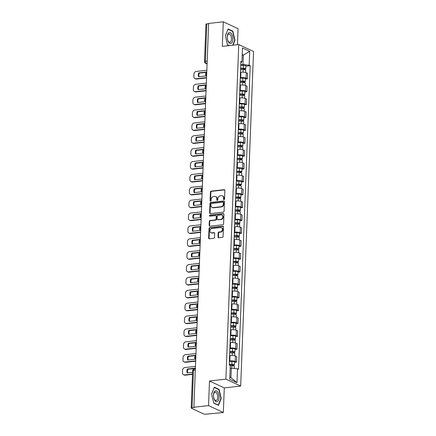 <?xml version="1.0" encoding="UTF-8"?>
<svg xmlns="http://www.w3.org/2000/svg" width="436" height="436" viewBox="0 0 436 436"><rect width="100%" height="100%" fill="white"/><g stroke="black" fill="none" stroke-linecap="round" stroke-linejoin="round"><path stroke-width="0.65" d="M224.017 199.639A0.589 0.485 -65 0 0 224.545 199.012L224.878 190.407A0.839 0.698 -65 0 0 224.186 189.676L211.182 191.137A0.839 0.698 -65 0 0 210.43 192.025L210.098 200.636A0.589 0.485 -65 0 0 211.111 200.522L211.155 199.41A2.681 2.224 -65 0 1 213.564 196.554L214.648 196.434A2.681 2.224 -65 0 1 215.684 196.598A2.681 2.224 -65 0 1 216.861 198.767L216.817 199.884A0.589 0.485 -65 0 0 217.826 199.77L217.869 198.653A2.681 2.224 -65 0 1 220.284 195.802L221.363 195.682A2.681 2.224 -65 0 1 222.398 195.846A2.681 2.224 -65 0 1 223.575 198.015L223.532 199.127A0.589 0.485 -65 0 0 224.017 199.639M218.016 237.037A0.839 0.698 -65 0 0 218.703 237.762L222.355 237.353A0.839 0.698 -65 0 0 223.107 236.465L223.472 226.905A0.839 0.698 -65 0 0 222.785 226.175L209.781 227.636A0.839 0.698 -65 0 0 209.029 228.524L208.659 238.083A0.839 0.698 -65 0 0 209.351 238.814L213.76 238.318A0.839 0.698 -65 0 0 214.512 237.429L214.67 233.336A0.839 0.698 -65 0 0 213.978 232.606L211.792 232.851A2.24 1.858 -65 0 1 210.926 232.715A2.24 1.858 -65 0 1 210.016 230.393A2.24 1.858 -65 0 1 211.956 228.519L220.518 227.559A2.24 1.858 -65 0 1 221.384 227.696A2.24 1.858 -65 0 1 222.295 230.017A2.24 1.858 -65 0 1 220.349 231.892L218.927 232.05A0.839 0.698 -65 0 0 218.169 232.944L218.016 237.037L218.447 237.239A0.839 0.698 -65 0 0 218.621 237.767M225.892 379.157L209.482 380.999L208.539 405.594L193.895 407.235L208.637 23.44L223.281 21.8L222.338 46.396L238.748 44.554L225.892 379.157L240.688 386.067L253.545 51.464L238.748 44.554M223.319 212.158A0.839 0.698 -65 0 0 224.077 211.269L224.442 201.71A0.839 0.698 -65 0 0 223.75 200.98L210.746 202.44A0.839 0.698 -65 0 0 209.994 203.329L209.629 212.888A0.839 0.698 -65 0 0 210.321 213.618L223.319 212.158M223.957 214.305L223.592 223.864A0.839 0.698 -65 0 1 222.84 224.758L209.836 226.213A0.839 0.698 -65 0 1 209.144 225.488L209.302 221.395A0.839 0.698 -65 0 1 210.054 220.502L215.33 219.913A0.839 0.698 -65 0 0 216.082 219.019L216.185 216.305A0.839 0.698 -65 0 0 215.493 215.58L210.005 216.196A0.589 0.485 -65 0 1 210.048 215.057L223.265 213.575A0.839 0.698 -65 0 1 223.957 214.305M208.539 405.594L223.336 412.505L205.977 414.2A1.706 0.431 -177.8 0 1 203.645 413.96L191.437 408.26A1.706 0.431 -177.8 0 1 191.202 408.031L192.636 370.644A1.706 0.431 2.2 0 1 193.48 370.306L192.042 407.693A1.706 0.431 -177.8 0 0 191.202 408.031M237.462 44.701L238.078 28.711L223.281 21.8M223.336 412.505L224.278 387.909L240.688 386.067M193.895 407.235L194.325 407.437L192.042 407.693M207.193 61.084L205.351 61.291A1.706 0.431 2.2 0 0 204.506 61.629L205.945 24.236A1.706 0.431 2.2 0 1 206.789 23.898L205.351 61.291A1.706 0.85 83.6 0 0 206.152 63.34L207.089 63.781M208.626 23.691L206.789 23.898M240.285 77.712L240.727 77.663A3.924 0.992 2.2 0 1 246.095 78.208L246.302 72.763A3.924 0.992 -177.8 0 0 240.934 72.218L240.492 72.267M246.302 72.763L247.621 73.379L247.408 78.823L245.392 79.052M246.095 78.208L247.408 78.823M244.896 91.925L246.918 91.702L247.125 86.252L245.811 85.636A3.924 0.992 -177.8 0 0 240.438 85.091L239.996 85.14M239.789 90.59L240.231 90.541A3.924 0.992 2.2 0 1 245.599 91.086L246.918 91.702M244.4 104.804L246.422 104.575L246.629 99.13L245.315 98.514A3.924 0.992 -177.8 0 0 239.947 97.969L239.506 98.018M239.293 103.463L239.735 103.414A3.924 0.992 2.2 0 1 245.103 103.959L246.422 104.575M243.909 117.676L245.926 117.453L246.138 112.003L244.819 111.387A3.924 0.992 -177.8 0 0 239.451 110.842L239.01 110.891M238.803 116.341L239.244 116.292A3.924 0.992 2.2 0 1 244.612 116.837L245.926 117.453M243.413 130.555L245.43 130.326L245.642 124.881L244.324 124.265A3.924 0.992 -177.8 0 0 238.955 123.72L238.514 123.77M238.307 129.214L238.748 129.165A3.924 0.992 2.2 0 1 244.116 129.71L245.43 130.326M242.917 143.428L244.939 143.204L245.146 137.754L243.833 137.138A3.924 0.992 -177.8 0 0 238.459 136.593L238.018 136.642M237.811 142.092L238.252 142.043A3.924 0.992 2.2 0 1 243.62 142.588L244.939 143.204M242.421 156.306L244.443 156.077L244.65 150.633L243.337 150.017A3.924 0.992 -177.8 0 0 237.969 149.472L237.527 149.521M237.315 154.965L237.756 154.916A3.924 0.992 2.2 0 1 243.125 155.461L244.443 156.077M241.931 169.179L243.947 168.955L244.16 163.505L242.841 162.89A3.924 0.992 -177.8 0 0 237.473 162.345L237.031 162.394M236.824 167.844L237.26 167.795A3.924 0.992 2.2 0 1 242.634 168.34L243.947 168.955M241.435 182.057L243.452 181.828L243.664 176.384L242.345 175.768A3.924 0.992 -177.8 0 0 236.977 175.223L236.535 175.272M236.328 180.717L236.77 180.668A3.924 0.992 2.2 0 1 242.138 181.213L243.452 181.828M240.939 194.93L242.961 194.707L243.168 189.257L241.855 188.641A3.924 0.992 -177.8 0 0 236.481 188.096L236.04 188.145M235.832 193.595L236.274 193.546A3.924 0.992 2.2 0 1 241.642 194.091L242.961 194.707M240.443 207.809L242.465 207.58L242.672 202.135L241.359 201.519A3.924 0.992 -177.8 0 0 235.99 200.974L235.549 201.023M235.336 206.468L235.778 206.419A3.924 0.992 2.2 0 1 241.146 206.964L242.465 207.58M239.953 220.681L241.969 220.458L242.176 215.008L240.863 214.392A3.924 0.992 -177.8 0 0 235.495 213.847L235.053 213.896M234.84 219.346L235.282 219.297A3.924 0.992 2.2 0 1 240.656 219.842L241.969 220.458M239.457 233.56L241.473 233.331L241.686 227.886L240.367 227.27A3.924 0.992 -177.8 0 0 234.999 226.725L234.557 226.775M234.35 232.219L234.791 232.17A3.924 0.992 2.2 0 1 240.16 232.715L241.473 233.331M238.961 246.433L240.983 246.209L241.19 240.759L239.876 240.143A3.924 0.992 -177.8 0 0 234.503 239.598L234.061 239.647M233.854 245.097L234.296 245.048A3.924 0.992 2.2 0 1 239.664 245.593L240.983 246.209M238.465 259.311L240.487 259.082L240.694 253.638L239.38 253.022A3.924 0.992 -177.8 0 0 234.012 252.477L233.571 252.526M233.358 257.97L233.8 257.921A3.924 0.992 2.2 0 1 239.168 258.466L240.487 259.082M237.974 272.184L239.991 271.96L240.198 266.51L238.884 265.895A3.924 0.992 -177.8 0 0 233.516 265.35L233.075 265.399M232.862 270.849L233.304 270.8A3.924 0.992 2.2 0 1 238.677 271.345L239.991 271.96M237.478 285.062L239.495 284.833L239.707 279.389L238.388 278.773A3.924 0.992 -177.8 0 0 233.02 278.228L232.579 278.277M232.372 283.722L232.813 283.673A3.924 0.992 2.2 0 1 238.181 284.218L239.495 284.833M236.982 297.935L239.004 297.712L239.211 292.262L237.898 291.646A3.924 0.992 -177.8 0 0 232.524 291.101L232.083 291.15M231.876 296.6L232.317 296.551A3.924 0.992 2.2 0 1 237.685 297.096L239.004 297.712M236.486 310.813L238.508 310.585L238.715 305.14L237.402 304.524A3.924 0.992 -177.8 0 0 232.034 303.979L231.592 304.028M231.38 309.473L231.821 309.424A3.924 0.992 2.2 0 1 237.189 309.969L238.508 310.585M235.996 323.686L238.012 323.463L238.22 318.013L236.906 317.397A3.924 0.992 -177.8 0 0 231.538 316.852L231.096 316.901M230.884 322.351L231.325 322.302A3.924 0.992 2.2 0 1 236.699 322.847L238.012 323.463M235.5 336.565L237.516 336.336L237.729 330.891L236.41 330.275A3.924 0.992 -177.8 0 0 231.042 329.73L230.6 329.78M230.393 335.224L230.835 335.175A3.924 0.992 2.2 0 1 236.203 335.72L237.516 336.336M235.004 349.438L237.02 349.214L237.233 343.764L235.914 343.148A3.924 0.992 -177.8 0 0 230.546 342.603L230.104 342.652M229.897 348.102L230.339 348.053A3.924 0.992 2.2 0 1 235.707 348.598L237.02 349.214M234.508 362.316L236.53 362.087L236.737 356.643L235.424 356.027A3.924 0.992 -177.8 0 0 230.055 355.482L229.614 355.531M229.401 360.975L229.843 360.926A3.924 0.992 2.2 0 1 235.211 361.471L236.53 362.087M240.781 64.839L242.988 64.588L243.353 55.099L242.203 54.56M242.182 55.23L243.353 55.099L249.703 51.355L249.174 65.22L242.988 64.588M240.857 62.833L241.925 61.836L242.46 47.971L249.703 51.355M229.816 377.113L230.96 377.647L231.325 368.158L237.511 368.785L238.525 369.259L250.188 65.694L249.174 65.22M237.511 368.785L236.977 382.655L229.734 379.271L230.263 365.401L229.249 364.927L240.912 61.362L241.925 61.836M233.053 45.191L234.993 40.292L232.895 31.207L228.093 28.961L225.379 35.801L227.478 44.892L229.08 45.638M209.482 380.999L224.278 387.909M218.523 405.344L221.232 398.499L219.139 389.413L214.332 387.168L211.618 394.008L213.716 403.098L218.523 405.344M231.325 368.158L230.154 368.289M245.888 66.174L250.188 65.694M230.96 377.647L236.977 382.655M234.661 40.33L234.993 40.292M232.317 31.272L232.895 31.207M220.899 398.537L221.232 398.499M218.556 389.479L219.139 389.413M224.039 199.634A0.589 0.485 -65 0 1 223.968 199.328L224.006 198.216A2.681 2.224 -65 0 0 222.834 196.047L222.398 195.846M215.684 196.598L216.114 196.8A2.681 2.224 -65 0 1 217.292 198.969L217.248 200.08A0.589 0.485 -65 0 0 217.319 200.391M224.704 189.878A0.839 0.698 -65 0 0 224.616 189.878L211.613 191.339A0.839 0.698 -65 0 0 210.861 192.227L210.528 200.838A0.589 0.485 -65 0 0 210.604 201.143M224.268 201.176A0.839 0.698 -65 0 0 224.18 201.181L211.182 202.636A0.839 0.698 -65 0 0 210.425 203.53L210.059 213.09A0.839 0.698 -65 0 0 210.234 213.624M223.395 202.713A0.589 0.485 -65 0 0 222.91 202.2L211.498 203.481A0.589 0.485 -65 0 0 210.975 204.108L210.926 205.28A2.681 2.224 -65 0 0 212.103 207.449A2.681 2.224 -65 0 0 213.139 207.612L220.943 206.74A2.681 2.224 -65 0 0 223.352 203.89L223.395 202.713L223.826 202.914A0.589 0.485 -65 0 0 223.57 202.44L223.139 202.239M212.103 207.449L212.534 207.65A2.681 2.224 -65 0 0 213.569 207.814L213.139 207.612M223.826 202.914L223.782 204.092A2.681 2.224 -65 0 1 221.374 206.942L213.569 207.814M215.82 215.629L216.251 215.831A0.839 0.698 -65 0 1 216.616 216.507L216.512 219.221A0.839 0.698 -65 0 1 215.76 220.115L210.484 220.703A0.839 0.698 -65 0 0 209.732 221.597L209.574 225.69A0.839 0.698 -65 0 0 209.749 226.219M223.782 213.776A0.839 0.698 -65 0 0 223.701 213.776L210.479 215.259A0.589 0.485 -65 0 0 210.027 216.191M220.801 219.297A2.24 1.858 -65 0 0 222.742 217.422A2.24 1.858 -65 0 0 221.831 215.101A2.24 1.858 -65 0 0 220.965 214.964L217.951 215.302A0.839 0.698 -65 0 0 217.199 216.196L217.09 218.91A0.839 0.698 -65 0 0 217.782 219.635L221.232 219.499A2.24 1.858 -65 0 0 223.172 217.624A2.24 1.858 -65 0 0 222.262 215.302L221.831 215.101M217.46 219.586L217.891 219.788A0.839 0.698 -65 0 0 218.213 219.837L217.782 219.635M221.232 219.499L218.213 219.837M221.384 227.696L221.815 227.897A2.24 1.858 -65 0 1 222.725 230.219A2.24 1.858 -65 0 1 220.785 232.094L219.357 232.252A0.839 0.698 -65 0 0 218.605 233.146L218.447 237.239M210.926 232.715L211.356 232.917A2.24 1.858 -65 0 0 212.223 233.053L211.792 232.851M214.496 232.808A0.839 0.698 -65 0 0 214.408 232.808L212.223 233.053M223.303 226.371A0.839 0.698 -65 0 0 223.216 226.377L210.212 227.837A0.839 0.698 -65 0 0 209.46 228.726L209.089 238.285A0.839 0.698 -65 0 0 209.264 238.819M240.596 69.667L243.195 69.635A2.136 0.54 2.2 0 1 245.73 70.261L245.642 72.529M206.773 71.978L198.707 72.883A5.336 4.425 -65 0 0 198.56 76.763L206.353 75.891M240.634 68.55L244.672 68.817L244.171 69.019L244.144 69.678M206.838 70.245L196.227 71.439A2.562 2.126 -65 0 0 193.927 74.158L193.835 76.551A2.562 2.126 -65 0 0 194.957 78.627A2.562 2.126 -65 0 0 195.944 78.78L206.555 77.592M240.645 68.267L243.25 68.234A2.136 0.54 2.2 0 1 245.784 68.855A2.136 0.54 2.2 0 1 244.727 69.28L244.71 69.76M240.759 65.291L243.364 65.264A2.136 0.54 2.2 0 1 245.899 65.885L245.784 68.855M206.762 72.305L199.268 73.144A5.336 4.425 -65 0 0 199.023 76.709M206.544 77.919L196.505 79.041A2.562 2.126 115 0 1 195.519 78.889L194.957 78.627M244.187 68.577L244.171 69.019L244.727 69.28M199.268 73.144L198.707 72.883M240.1 82.546L242.699 82.513A2.136 0.54 2.2 0 1 245.234 83.134L245.146 85.401M206.277 84.856L198.211 85.761A5.336 4.425 -65 0 0 198.064 89.636L205.857 88.764M240.143 81.428L244.182 81.69L243.675 81.892L243.648 82.551M206.342 83.123L195.731 84.311A2.562 2.126 -65 0 0 193.431 87.037L193.339 89.429A2.562 2.126 -65 0 0 194.461 91.5A2.562 2.126 -65 0 0 195.453 91.658L206.065 90.465M240.154 81.14L242.754 81.107A2.136 0.54 2.2 0 1 245.288 81.734A2.136 0.54 2.2 0 1 244.236 82.153L244.215 82.633M240.269 78.169L242.868 78.137A2.136 0.54 2.2 0 1 245.403 78.763L245.288 81.734M206.266 85.184L198.772 86.023A5.336 4.425 -65 0 0 198.527 89.587M206.048 90.792L196.015 91.92A2.562 2.126 115 0 1 195.023 91.762L194.461 91.5M243.691 81.45L243.675 81.892L244.236 82.153M198.772 86.023L198.211 85.761M239.604 95.419L242.203 95.386A2.136 0.54 2.2 0 1 244.738 96.013L244.65 98.28M205.781 97.729L197.715 98.634A5.336 4.425 -65 0 0 197.568 102.514L205.361 101.643M239.647 94.301L243.686 94.568L243.179 94.77L243.152 95.43M205.852 95.996L195.241 97.19A2.562 2.126 -65 0 0 192.935 99.909L192.843 102.302A2.562 2.126 -65 0 0 193.965 104.378A2.562 2.126 -65 0 0 194.957 104.531L205.569 103.343M239.658 94.018L242.258 93.985A2.136 0.54 2.2 0 1 244.792 94.607A2.136 0.54 2.2 0 1 243.74 95.032L243.724 95.511M239.773 91.042L242.372 91.015A2.136 0.54 2.2 0 1 244.907 91.636L244.792 94.607M205.77 98.056L198.276 98.896A5.336 4.425 -65 0 0 198.037 102.46M205.558 103.67L195.519 104.793A2.562 2.126 115 0 1 194.527 104.64L193.965 104.378M243.195 94.329L243.179 94.77L243.74 95.032M198.276 98.896L197.715 98.634M228.818 32.765A5.548 2.758 83.6 0 0 227.243 37.725A5.548 2.758 83.6 0 0 227.39 39.017A5.548 2.758 83.6 0 0 231.265 43.366A5.548 2.758 83.6 0 0 232.573 36.515A5.548 2.758 83.6 0 0 228.818 32.765M227.374 38.935A4.202 2.087 83.6 0 0 229.837 42.314A4.202 2.087 83.6 0 0 230.295 42.156A4.202 2.087 83.6 0 0 231.38 37.431A4.202 2.087 83.6 0 0 228.9 33.964A4.202 2.087 83.6 0 0 228.442 34.128A4.202 2.087 83.6 0 0 227.249 37.807M225.396 35.861L228.012 29.261L232.666 31.436L234.699 40.237L232.72 45.23M229.369 45.606L227.434 44.701M215.057 390.972A5.548 2.758 83.6 0 0 213.482 395.932A5.548 2.758 83.6 0 0 213.629 397.223A5.548 2.758 83.6 0 0 217.504 401.572A5.548 2.758 83.6 0 0 218.812 394.722A5.548 2.758 83.6 0 0 215.057 390.972M213.613 397.142A4.202 2.087 83.6 0 0 216.076 400.521A4.202 2.087 83.6 0 0 216.534 400.362A4.202 2.087 83.6 0 0 217.619 395.637A4.202 2.087 83.6 0 0 215.139 392.171A4.202 2.087 83.6 0 0 214.681 392.335A4.202 2.087 83.6 0 0 213.487 396.013M211.634 394.068L214.25 387.468L218.905 389.642L220.938 398.444L218.311 405.077L213.673 402.908M218.022 405.109L218.311 405.077M239.108 108.297L241.713 108.264A2.136 0.54 2.2 0 1 244.247 108.886L244.16 111.153M205.291 110.608L197.225 111.512A5.336 4.425 -65 0 0 197.072 115.387L204.865 114.515M239.151 107.18L243.19 107.441L242.683 107.643L242.661 108.302M205.356 108.875L194.745 110.063A2.562 2.126 -65 0 0 192.44 112.788L192.347 115.18A2.562 2.126 -65 0 0 193.475 117.251A2.562 2.126 -65 0 0 194.461 117.409L205.073 116.216M239.162 106.891L241.767 106.858A2.136 0.54 2.2 0 1 244.302 107.485A2.136 0.54 2.2 0 1 243.244 107.905L243.228 108.384M239.277 103.921L241.876 103.888A2.136 0.54 2.2 0 1 244.411 104.515L244.302 107.485M205.274 110.935L197.786 111.774A5.336 4.425 -65 0 0 197.541 115.338M205.062 116.543L195.023 117.671A2.562 2.126 115 0 1 194.036 117.513L193.475 117.251M242.699 107.201L242.683 107.643L243.244 107.905M197.786 111.774L197.225 111.512M238.612 121.17L241.217 121.137A2.136 0.54 2.2 0 1 243.751 121.764L243.664 124.031M204.795 123.481L196.729 124.385A5.336 4.425 -65 0 0 196.582 128.266L204.375 127.394M238.656 120.053L242.694 120.32L242.187 120.521L242.165 121.181M204.86 121.748L194.249 122.941A2.562 2.126 -65 0 0 191.949 125.661L191.856 128.053A2.562 2.126 -65 0 0 192.979 130.13A2.562 2.126 -65 0 0 193.965 130.282L204.577 129.094M238.666 119.769L241.272 119.737A2.136 0.54 2.2 0 1 243.806 120.358A2.136 0.54 2.2 0 1 242.748 120.783L242.732 121.263M238.781 116.794L241.386 116.766A2.136 0.54 2.2 0 1 243.92 117.388L243.806 120.358M204.784 123.808L197.29 124.647A5.336 4.425 -65 0 0 197.045 128.211M204.566 129.421L194.527 130.544A2.562 2.126 115 0 1 193.54 130.391L192.979 130.13M242.209 120.08L242.187 120.521L242.748 120.783M197.29 124.647L196.729 124.385M238.121 134.048L240.721 134.016A2.136 0.54 2.2 0 1 243.255 134.637L243.168 136.904M204.299 136.359L196.233 137.264A5.336 4.425 -65 0 0 196.086 141.139L203.879 140.267M238.165 132.931L242.203 133.193L241.697 133.394L241.669 134.054M204.364 134.626L193.753 135.814A2.562 2.126 -65 0 0 191.453 138.539L191.36 140.932A2.562 2.126 -65 0 0 192.483 143.003A2.562 2.126 -65 0 0 193.475 143.161L204.086 141.967M238.176 132.642L240.776 132.609A2.136 0.54 2.2 0 1 243.31 133.236A2.136 0.54 2.2 0 1 242.258 133.656L242.236 134.135M238.29 129.672L240.89 129.639A2.136 0.54 2.2 0 1 243.424 130.266L243.31 133.236M204.288 136.686L196.794 137.525A5.336 4.425 -65 0 0 196.549 141.09M204.07 142.294L194.031 143.422A2.562 2.126 115 0 1 193.044 143.264L192.483 143.003M241.713 132.953L241.697 133.394L242.258 133.656M196.794 137.525L196.233 137.264M237.625 146.921L240.225 146.888A2.136 0.54 2.2 0 1 242.759 147.515L242.672 149.782M203.803 149.232L195.737 150.137A5.336 4.425 -65 0 0 195.59 154.017L203.383 153.145M237.669 145.804L241.708 146.071L241.201 146.273L241.173 146.932M203.874 147.499L193.262 148.692A2.562 2.126 -65 0 0 190.957 151.412L190.864 153.804A2.562 2.126 -65 0 0 191.987 155.881A2.562 2.126 -65 0 0 192.979 156.034L203.59 154.845M237.68 145.52L240.28 145.488A2.136 0.54 2.2 0 1 242.814 146.109A2.136 0.54 2.2 0 1 241.762 146.534L241.74 147.014M237.794 142.545L240.394 142.518A2.136 0.54 2.2 0 1 242.928 143.139L242.814 146.109M203.792 149.559L196.298 150.398A5.336 4.425 -65 0 0 196.058 153.963M203.579 155.172L193.54 156.295A2.562 2.126 115 0 1 192.549 156.143L191.987 155.881M241.217 145.831L241.201 146.273L241.762 146.534M196.298 150.398L195.737 150.137M237.13 159.799L239.735 159.767A2.136 0.54 2.2 0 1 242.269 160.388L242.182 162.655M203.312 162.11L195.246 163.015A5.336 4.425 -65 0 0 195.094 166.89L202.887 166.018M237.173 158.682L241.212 158.944L240.705 159.145L240.683 159.805M203.378 160.377L192.767 161.565A2.562 2.126 -65 0 0 190.461 164.29L190.369 166.683A2.562 2.126 -65 0 0 191.497 168.754A2.562 2.126 -65 0 0 192.483 168.912L203.094 167.718M237.184 158.393L239.784 158.361A2.136 0.54 2.2 0 1 242.318 158.987A2.136 0.54 2.2 0 1 241.266 159.407L241.25 159.887M237.298 155.423L239.898 155.39A2.136 0.54 2.2 0 1 242.432 156.017L242.318 158.987M203.296 162.437L195.808 163.277A5.336 4.425 -65 0 0 195.562 166.841M203.083 168.045L193.044 169.173A2.562 2.126 115 0 1 192.058 169.015L191.497 168.754M240.721 158.704L240.705 159.145L241.266 159.407M195.808 163.277L195.246 163.015M236.634 172.672L239.239 172.64A2.136 0.54 2.2 0 1 241.773 173.266L241.686 175.534M202.816 174.983L194.75 175.888A5.336 4.425 -65 0 0 194.603 179.768L202.397 178.896M236.677 171.555L240.716 171.822L240.209 172.024L240.187 172.683M202.882 173.25L192.271 174.444A2.562 2.126 -65 0 0 189.971 177.163L189.878 179.556A2.562 2.126 -65 0 0 191.001 181.632A2.562 2.126 -65 0 0 191.987 181.785L202.598 180.597M236.688 171.272L239.293 171.239A2.136 0.54 2.2 0 1 241.827 171.86A2.136 0.54 2.2 0 1 240.77 172.285L240.754 172.765M236.803 168.296L239.408 168.269A2.136 0.54 2.2 0 1 241.942 168.89L241.827 171.86M202.805 175.31L195.312 176.149A5.336 4.425 -65 0 0 195.066 179.714M202.587 180.924L192.549 182.046A2.562 2.126 115 0 1 191.562 181.894L191.001 181.632M240.231 171.582L240.209 172.024L240.77 172.285M195.312 176.149L194.75 175.888M236.143 185.551L238.743 185.518A2.136 0.54 2.2 0 1 241.277 186.139L241.19 188.406M202.32 187.862L194.254 188.766A5.336 4.425 -65 0 0 194.107 192.641L201.901 191.769M236.187 184.433L240.225 184.695L239.718 184.897L239.691 185.556M202.386 186.128L191.775 187.317A2.562 2.126 -65 0 0 189.475 190.042L189.382 192.434A2.562 2.126 -65 0 0 190.505 194.505A2.562 2.126 -65 0 0 191.497 194.663L202.108 193.47M236.198 184.145L238.797 184.112A2.136 0.54 2.2 0 1 241.331 184.739A2.136 0.54 2.2 0 1 240.28 185.158L240.258 185.638M236.312 181.174L238.912 181.142A2.136 0.54 2.2 0 1 241.446 181.768L241.331 184.739M202.309 188.189L194.816 189.028A5.336 4.425 -65 0 0 194.57 192.592M202.091 193.797L192.053 194.925A2.562 2.126 115 0 1 191.066 194.767L190.505 194.505M239.735 184.455L239.718 184.897L240.28 185.158M194.816 189.028L194.254 188.766M235.647 198.424L238.247 198.391A2.136 0.54 2.2 0 1 240.781 199.018L240.694 201.285M201.824 200.734L193.758 201.639A5.336 4.425 -65 0 0 193.611 205.52L201.405 204.648M235.691 197.306L239.729 197.573L239.222 197.775L239.195 198.435M201.895 199.001L191.284 200.195A2.562 2.126 -65 0 0 188.979 202.914L188.886 205.307A2.562 2.126 -65 0 0 190.009 207.383A2.562 2.126 -65 0 0 191.001 207.536L201.612 206.348M235.702 197.023L238.301 196.99A2.136 0.54 2.2 0 1 240.835 197.612A2.136 0.54 2.2 0 1 239.784 198.037L239.762 198.516M235.816 194.053L238.416 194.02A2.136 0.54 2.2 0 1 240.95 194.641L240.835 197.612M201.814 201.061L194.32 201.901A5.336 4.425 -65 0 0 194.08 205.465M201.601 206.675L191.562 207.798A2.562 2.126 115 0 1 190.57 207.645L190.009 207.383M239.239 197.334L239.222 197.775L239.784 198.037M194.32 201.901L193.758 201.639M235.151 211.302L237.756 211.269A2.136 0.54 2.2 0 1 240.291 211.891L240.203 214.158M201.334 213.613L193.268 214.517A5.336 4.425 -65 0 0 193.115 218.392L200.909 217.52M235.195 210.185L239.233 210.446L238.726 210.648L238.705 211.307M201.399 211.88L190.788 213.068A2.562 2.126 -65 0 0 188.483 215.793L188.39 218.185A2.562 2.126 -65 0 0 189.518 220.256A2.562 2.126 -65 0 0 190.505 220.414L201.116 219.221M235.206 209.896L237.805 209.863A2.136 0.54 2.2 0 1 240.34 210.49A2.136 0.54 2.2 0 1 239.288 210.91L239.271 211.389M235.32 206.926L237.92 206.893A2.136 0.54 2.2 0 1 240.454 207.52L240.34 210.49M201.318 213.94L193.829 214.779A5.336 4.425 -65 0 0 193.584 218.343M201.105 219.548L191.066 220.676A2.562 2.126 115 0 1 190.08 220.518L189.518 220.256M238.743 210.207L238.726 210.648L239.288 210.91M193.829 214.779L193.268 214.517M234.655 224.175L237.26 224.142A2.136 0.54 2.2 0 1 239.795 224.769L239.707 227.036M200.838 226.486L192.772 227.39A5.336 4.425 -65 0 0 192.625 231.271L200.418 230.399M234.699 223.058L238.737 223.325L238.23 223.526L238.209 224.186M200.903 224.753L190.292 225.946A2.562 2.126 -65 0 0 187.992 228.666L187.9 231.058A2.562 2.126 -65 0 0 189.022 233.135A2.562 2.126 -65 0 0 190.009 233.287L200.62 232.099M234.71 222.774L237.315 222.742A2.136 0.54 2.2 0 1 239.849 223.363A2.136 0.54 2.2 0 1 238.792 223.788L238.775 224.268M234.824 219.804L237.429 219.771A2.136 0.54 2.2 0 1 239.964 220.393L239.849 223.363M200.827 226.813L193.333 227.652A5.336 4.425 -65 0 0 193.088 231.216M200.609 232.426L190.57 233.549A2.562 2.126 115 0 1 189.584 233.396L189.022 233.135M238.252 223.085L238.23 223.526L238.792 223.788M193.333 227.652L192.772 227.39M234.165 237.053L236.764 237.02A2.136 0.54 2.2 0 1 239.299 237.642L239.211 239.909M200.342 239.364L192.276 240.269A5.336 4.425 -65 0 0 192.129 244.144L199.922 243.272M234.208 235.936L238.241 236.198L237.74 236.399L237.713 237.059M200.407 237.631L189.796 238.819A2.562 2.126 -65 0 0 187.496 241.544L187.404 243.937A2.562 2.126 -65 0 0 188.526 246.008A2.562 2.126 -65 0 0 189.518 246.166L200.129 244.972M234.219 235.647L236.819 235.614A2.136 0.54 2.2 0 1 239.353 236.241A2.136 0.54 2.2 0 1 238.301 236.661L238.279 237.14M234.328 232.677L236.933 232.644A2.136 0.54 2.2 0 1 239.468 233.271L239.353 236.241M200.331 239.691L192.837 240.53A5.336 4.425 -65 0 0 192.592 244.095M200.113 245.299L190.074 246.427A2.562 2.126 115 0 1 189.088 246.269L188.526 246.008M237.756 235.958L237.74 236.399L238.301 236.661M192.837 240.53L192.276 240.269M233.669 249.926L236.268 249.893A2.136 0.54 2.2 0 1 238.803 250.52L238.715 252.787M199.846 252.237L191.78 253.142A5.336 4.425 -65 0 0 191.633 257.022L199.426 256.15M233.712 248.809L237.751 249.076L237.244 249.278L237.217 249.937M199.917 250.504L189.306 251.697A2.562 2.126 -65 0 0 187 254.417L186.908 256.809A2.562 2.126 -65 0 0 188.03 258.886A2.562 2.126 -65 0 0 189.022 259.038L199.634 257.85M233.723 248.525L236.323 248.493A2.136 0.54 2.2 0 1 238.857 249.12A2.136 0.54 2.2 0 1 237.805 249.539L237.784 250.019M233.838 245.555L236.437 245.523A2.136 0.54 2.2 0 1 238.972 246.144L238.857 249.12M199.835 252.564L192.341 253.403A5.336 4.425 -65 0 0 192.102 256.968M199.623 258.177L189.584 259.3A2.562 2.126 115 0 1 188.592 259.148L188.03 258.886M237.26 248.836L237.244 249.278L237.805 249.539M192.341 253.403L191.78 253.142M233.173 262.804L235.778 262.772A2.136 0.54 2.2 0 1 238.312 263.393L238.225 265.66M199.356 265.115L191.29 266.02A5.336 4.425 -65 0 0 191.137 269.895L198.93 269.023M233.216 261.687L237.255 261.949L236.748 262.15L236.721 262.81M199.421 263.382L188.81 264.57A2.562 2.126 -65 0 0 186.504 267.295L186.412 269.688A2.562 2.126 -65 0 0 187.54 271.759A2.562 2.126 -65 0 0 188.526 271.917L199.138 270.723M233.227 261.398L235.827 261.366A2.136 0.54 2.2 0 1 238.361 261.992A2.136 0.54 2.2 0 1 237.309 262.412L237.293 262.892M233.342 258.428L235.941 258.395A2.136 0.54 2.2 0 1 238.476 259.022L238.361 261.992M199.339 265.442L191.845 266.282A5.336 4.425 -65 0 0 191.606 269.846M199.127 271.05L189.088 272.178A2.562 2.126 115 0 1 188.101 272.02L187.54 271.759M236.764 261.709L236.748 262.15L237.309 262.412M191.845 266.282L191.29 266.02M232.677 275.677L235.282 275.645A2.136 0.54 2.2 0 1 237.816 276.271L237.729 278.539M198.86 277.988L190.794 278.893A5.336 4.425 -65 0 0 190.641 282.773L198.44 281.901M232.72 274.56L236.759 274.827L236.252 275.029L236.23 275.688M198.925 276.255L188.314 277.449A2.562 2.126 -65 0 0 186.014 280.168L185.921 282.561A2.562 2.126 -65 0 0 187.044 284.637A2.562 2.126 -65 0 0 188.03 284.79L198.642 283.602M232.731 274.277L235.336 274.244A2.136 0.54 2.2 0 1 237.871 274.871A2.136 0.54 2.2 0 1 236.813 275.29L236.797 275.77M232.846 271.306L235.451 271.274A2.136 0.54 2.2 0 1 237.985 271.895L237.871 274.871M198.849 278.315L191.355 279.154A5.336 4.425 -65 0 0 191.11 282.719M198.631 283.929L188.592 285.051A2.562 2.126 115 0 1 187.605 284.899L187.044 284.637M236.274 274.587L236.252 275.029L236.813 275.29M191.355 279.154L190.794 278.893M232.186 288.556L234.786 288.523A2.136 0.54 2.2 0 1 237.32 289.144L237.233 291.412M198.364 290.867L190.298 291.771A5.336 4.425 -65 0 0 190.15 295.646L197.944 294.774M232.23 287.438L236.263 287.7L235.762 287.902L235.734 288.561M198.429 289.133L187.818 290.322A2.562 2.126 -65 0 0 185.518 293.047L185.425 295.439A2.562 2.126 -65 0 0 186.548 297.51A2.562 2.126 -65 0 0 187.54 297.668L198.151 296.475M232.241 287.15L234.84 287.117A2.136 0.54 2.2 0 1 237.375 287.744A2.136 0.54 2.2 0 1 236.323 288.163L236.301 288.643M232.35 284.179L234.955 284.147A2.136 0.54 2.2 0 1 237.489 284.773L237.375 287.744M198.353 291.193L190.859 292.033A5.336 4.425 -65 0 0 190.614 295.597M198.135 296.802L188.096 297.93A2.562 2.126 115 0 1 187.109 297.772L186.548 297.51M235.778 287.46L235.762 287.902L236.323 288.163M190.859 292.033L190.298 291.771M231.69 301.429L234.29 301.396A2.136 0.54 2.2 0 1 236.824 302.023L236.737 304.29M197.868 303.739L189.802 304.644A5.336 4.425 -65 0 0 189.655 308.525L197.448 307.653M231.734 300.311L235.772 300.578L235.266 300.78L235.238 301.44M197.939 302.006L187.327 303.2A2.562 2.126 -65 0 0 185.022 305.919L184.929 308.312A2.562 2.126 -65 0 0 186.052 310.388A2.562 2.126 -65 0 0 187.044 310.541L197.655 309.353M231.745 300.028L234.345 299.995A2.136 0.54 2.2 0 1 236.879 300.622A2.136 0.54 2.2 0 1 235.827 301.042L235.805 301.521M231.859 297.058L234.459 297.025A2.136 0.54 2.2 0 1 236.993 297.646L236.879 300.622M197.857 304.066L190.363 304.906A5.336 4.425 -65 0 0 190.123 308.47M197.639 309.68L187.605 310.803A2.562 2.126 115 0 1 186.613 310.65L186.052 310.388M235.282 300.339L235.266 300.78L235.827 301.042M190.363 304.906L189.802 304.644M231.194 314.307L233.794 314.274A2.136 0.54 2.2 0 1 236.334 314.896L236.247 317.163M197.377 316.618L189.311 317.522A5.336 4.425 -65 0 0 189.159 321.397L196.952 320.525M231.238 313.19L235.276 313.451L234.77 313.653L234.742 314.312M197.443 314.885L186.831 316.073A2.562 2.126 -65 0 0 184.526 318.798L184.433 321.19A2.562 2.126 -65 0 0 185.562 323.261A2.562 2.126 -65 0 0 186.548 323.419L197.159 322.226M231.249 312.901L233.849 312.868A2.136 0.54 2.2 0 1 236.383 313.495A2.136 0.54 2.2 0 1 235.331 313.915L235.315 314.394M231.363 309.931L233.963 309.898A2.136 0.54 2.2 0 1 236.497 310.525L236.383 313.495M197.361 316.945L189.867 317.784A5.336 4.425 -65 0 0 189.627 321.348M197.148 322.553L187.109 323.681A2.562 2.126 115 0 1 186.118 323.523L185.562 323.261M234.786 313.212L234.77 313.653L235.331 313.915M189.867 317.784L189.311 317.522M230.699 327.18L233.304 327.147A2.136 0.54 2.2 0 1 235.838 327.774L235.751 330.041M196.881 329.491L188.815 330.395A5.336 4.425 -65 0 0 188.663 334.276L196.462 333.404M230.742 326.063L234.781 326.33L234.274 326.531L234.252 327.191M196.947 327.758L186.335 328.951A2.562 2.126 -65 0 0 184.03 331.671L183.943 334.063A2.562 2.126 -65 0 0 185.066 336.14A2.562 2.126 -65 0 0 186.052 336.292L196.663 335.104M230.753 325.779L233.358 325.747A2.136 0.54 2.2 0 1 235.892 326.373A2.136 0.54 2.2 0 1 234.835 326.793L234.819 327.273M230.867 322.809L233.473 322.776A2.136 0.54 2.2 0 1 236.007 323.398L235.892 326.373M196.87 329.818L189.377 330.657A5.336 4.425 -65 0 0 189.131 334.221M196.652 335.431L186.613 336.554A2.562 2.126 115 0 1 185.627 336.401L185.066 336.14M234.29 326.09L234.274 326.531L234.835 326.793M189.377 330.657L188.815 330.395M230.208 340.058L232.808 340.026A2.136 0.54 2.2 0 1 235.342 340.647L235.255 342.914M196.385 342.369L188.319 343.274A5.336 4.425 -65 0 0 188.172 347.149L195.966 346.277M230.246 338.941L234.285 339.203L233.783 339.404L233.756 340.064M196.451 340.636L185.84 341.824A2.562 2.126 -65 0 0 183.54 344.549L183.447 346.942A2.562 2.126 -65 0 0 184.57 349.013A2.562 2.126 -65 0 0 185.556 349.171L196.173 347.977M230.257 338.652L232.862 338.619A2.136 0.54 2.2 0 1 235.396 339.246A2.136 0.54 2.2 0 1 234.339 339.666L234.323 340.145M230.371 335.682L232.977 335.649A2.136 0.54 2.2 0 1 235.511 336.276L235.396 339.246M196.374 342.696L188.881 343.535A5.336 4.425 -65 0 0 188.635 347.1M196.156 348.304L186.118 349.432A2.562 2.126 115 0 1 185.131 349.274L184.57 349.013M233.8 338.963L233.783 339.404L234.339 339.666M188.881 343.535L188.319 343.274M229.712 352.931L232.312 352.898A2.136 0.54 2.2 0 1 234.846 353.525L234.759 355.792M195.889 355.242L187.823 356.147A5.336 4.425 -65 0 0 187.676 360.027L195.47 359.155M229.756 351.814L233.794 352.081L233.287 352.283L233.26 352.942M195.96 353.509L185.344 354.702A2.562 2.126 -65 0 0 183.044 357.422L182.951 359.814A2.562 2.126 -65 0 0 184.074 361.891A2.562 2.126 -65 0 0 185.066 362.043L195.677 360.855M229.767 351.53L232.366 351.498A2.136 0.54 2.2 0 1 234.9 352.125A2.136 0.54 2.2 0 1 233.849 352.544L233.827 353.024M229.881 348.56L232.481 348.528A2.136 0.54 2.2 0 1 235.015 349.149L234.9 352.125M195.878 355.569L188.385 356.408A5.336 4.425 -65 0 0 188.145 359.973M195.66 361.182L185.627 362.305A2.562 2.126 115 0 1 184.635 362.153L184.074 361.891M233.304 351.841L233.287 352.283L233.849 352.544M188.385 356.408L187.823 356.147M230.252 365.793L231.816 365.777A2.136 0.54 2.2 0 1 234.35 366.398L234.274 368.458M195.399 368.12L187.333 369.025A5.336 4.425 -65 0 0 187.18 372.9L192.576 372.295M229.26 364.692L233.298 364.954L232.791 365.155L232.764 365.815M195.464 366.387L184.853 367.575A2.562 2.126 -65 0 0 182.548 370.3L182.455 372.693A2.562 2.126 -65 0 0 183.583 374.764A2.562 2.126 -65 0 0 184.57 374.922L192.505 374.034M229.271 364.403L231.87 364.371A2.136 0.54 2.2 0 1 234.405 364.997A2.136 0.54 2.2 0 1 233.353 365.417L233.336 365.897M229.385 361.433L231.985 361.4A2.136 0.54 2.2 0 1 234.519 362.027L234.405 364.997M195.383 368.447L187.889 369.287A5.336 4.425 -65 0 0 187.649 372.851M192.494 374.355L185.131 375.183A2.562 2.126 115 0 1 184.139 375.025L183.583 374.764M232.808 364.714L232.791 365.155L233.353 365.417M187.889 369.287L187.333 369.025M207.111 63.236L206.152 63.34A1.706 1.417 -65 0 1 205.492 63.236L207.078 63.983M235.707 348.598L235.914 343.148M236.203 335.72L236.41 330.275M236.699 322.847L236.906 317.397M237.189 309.969L237.402 304.524M237.685 297.096L237.898 291.646M238.181 284.218L238.388 278.773M238.677 271.345L238.884 265.895M239.168 258.466L239.38 253.022M239.664 245.593L239.876 240.143M240.16 232.715L240.367 227.27M240.656 219.842L240.863 214.392M241.146 206.964L241.359 201.519M241.642 194.091L241.855 188.641M242.138 181.213L242.345 175.768M242.634 168.34L242.841 162.89M243.125 155.461L243.337 150.017M243.62 142.588L243.833 137.138M244.116 129.71L244.324 124.265M244.612 116.837L244.819 111.387M245.103 103.959L245.315 98.514M245.599 91.086L245.811 85.636M235.211 361.471L235.424 356.027M229.843 360.926L230.055 355.482M230.339 348.053L230.546 342.603M230.835 335.175L231.042 329.73M231.325 322.302L231.538 316.852M231.821 309.424L232.034 303.979M232.317 296.551L232.524 291.101M232.813 283.673L233.02 278.228M233.304 270.8L233.516 265.35M233.8 257.921L234.012 252.477M234.296 245.048L234.503 239.598M234.791 232.17L234.999 226.725M235.282 219.297L235.495 213.847M235.778 206.419L235.99 200.974M236.274 193.546L236.481 188.096M236.77 180.668L236.977 175.223M237.26 167.795L237.473 162.345M237.756 154.916L237.969 149.472M238.252 142.043L238.459 136.593M238.748 129.165L238.955 123.72M239.244 116.292L239.451 110.842M239.735 103.414L239.947 97.969M240.231 90.541L240.438 85.091M240.727 77.663L240.934 72.218M206.74 72.823A1.706 0.85 83.6 0 0 206.637 75.51M206.244 85.701A1.706 0.85 83.6 0 0 206.141 88.383M205.754 98.574A1.706 0.85 83.6 0 0 205.65 101.261M205.258 111.453A1.706 0.85 83.6 0 0 205.154 114.134M204.762 124.325A1.706 0.85 83.6 0 0 204.658 127.012M204.266 137.204A1.706 0.85 83.6 0 0 204.162 139.885M203.77 150.077A1.706 0.85 83.6 0 0 203.672 152.764M203.28 162.955A1.706 0.85 83.6 0 0 203.176 165.636M202.784 175.828A1.706 0.85 83.6 0 0 202.68 178.515M202.288 188.706A1.706 0.85 83.6 0 0 202.184 191.388M201.792 201.579A1.706 0.85 83.6 0 0 201.694 204.266M201.301 214.458A1.706 0.85 83.6 0 0 201.198 217.139M200.805 227.33A1.706 0.85 83.6 0 0 200.702 230.017M200.309 240.209A1.706 0.85 83.6 0 0 200.206 242.89M199.813 253.082A1.706 0.85 83.6 0 0 199.71 255.769M199.323 265.96A1.706 0.85 83.6 0 0 199.219 268.641M198.827 278.833A1.706 0.85 83.6 0 0 198.723 281.52M198.331 291.711A1.706 0.85 83.6 0 0 198.227 294.393M197.835 304.584A1.706 0.85 83.6 0 0 197.731 307.271M197.345 317.463A1.706 0.85 83.6 0 0 197.241 320.144M196.849 330.335A1.706 0.85 83.6 0 0 196.745 333.022M196.353 343.214A1.706 0.85 83.6 0 0 196.249 345.895M195.857 356.087A1.706 0.85 83.6 0 0 195.753 358.774M195.323 370.099L193.48 370.306A1.706 0.85 83.6 0 1 194.151 369.009A1.706 1.706 0 0 0 192.636 370.644M224.006 198.216L223.575 198.015M217.248 200.08L216.817 199.884M217.292 198.969L216.861 198.767M210.528 200.838L210.098 200.636M210.861 192.227L210.43 192.025M211.613 191.339L211.182 191.137M224.616 189.878L224.186 189.676M223.968 199.328L223.532 199.127M210.059 213.09L209.629 212.888M210.425 203.53L209.994 203.329M211.182 202.636L210.746 202.44M224.18 201.181L223.75 200.98M221.374 206.942L220.943 206.74M223.782 204.092L223.352 203.89M209.574 225.69L209.144 225.488M209.732 221.597L209.302 221.395M210.484 220.703L210.054 220.502M215.76 220.115L215.33 219.913M216.512 219.221L216.082 219.019M216.616 216.507L216.185 216.305M210.479 215.259L210.048 215.057M223.701 213.776L223.265 213.575M218.605 233.146L218.169 232.944M219.357 232.252L218.927 232.05M220.785 232.094L220.349 231.892M214.408 232.808L213.978 232.606M209.089 238.285L208.659 238.083M209.46 228.726L209.029 228.524M210.212 227.837L209.781 227.636M223.216 226.377L222.785 226.175M243.195 69.635L243.097 72.158M243.364 65.264L243.25 68.234M196.505 79.041L195.944 78.78M242.699 82.513L242.601 85.036M242.868 78.137L242.754 81.107M196.015 91.92L195.453 91.658M242.203 95.386L242.111 97.909M242.372 91.015L242.258 93.985M195.519 104.793L194.957 104.531M241.713 108.264L241.615 110.788M241.876 103.888L241.767 106.858M195.023 117.671L194.461 117.409M241.217 121.137L241.119 123.661M241.386 116.766L241.272 119.737M194.527 130.544L193.965 130.282M240.721 134.016L240.623 136.539M240.89 129.639L240.776 132.609M194.031 143.422L193.475 143.161M240.225 146.888L240.132 149.412M240.394 142.518L240.28 145.488M193.54 156.295L192.979 156.034M239.735 159.767L239.637 162.29M239.898 155.39L239.784 158.361M193.044 169.173L192.483 168.912M239.239 172.64L239.141 175.163M239.408 168.269L239.293 171.239M192.549 182.046L191.987 181.785M238.743 185.518L238.645 188.041M238.912 181.142L238.797 184.112M192.053 194.925L191.497 194.663M238.247 198.391L238.154 200.914M238.416 194.02L238.301 196.99M191.562 207.798L191.001 207.536M237.756 211.269L237.658 213.793M237.92 206.893L237.805 209.863M191.066 220.676L190.505 220.414M237.26 224.142L237.162 226.666M237.429 219.771L237.315 222.742M190.57 233.549L190.009 233.287M236.764 237.02L236.666 239.544M236.933 232.644L236.819 235.614M190.074 246.427L189.518 246.166M236.268 249.893L236.17 252.417M236.437 245.523L236.323 248.493M189.584 259.3L189.022 259.038M235.778 262.772L235.68 265.295M235.941 258.395L235.827 261.366M189.088 272.178L188.526 271.917M235.282 275.645L235.184 278.168M235.451 271.274L235.336 274.244M188.592 285.051L188.03 284.79M234.786 288.523L234.688 291.046M234.955 284.147L234.84 287.117M188.096 297.93L187.54 297.668M234.29 301.396L234.192 303.919M234.459 297.025L234.345 299.995M187.605 310.803L187.044 310.541M233.794 314.274L233.701 316.798M233.963 309.898L233.849 312.868M187.109 323.681L186.548 323.419M233.304 327.147L233.206 329.671M233.473 322.776L233.358 325.747M186.613 336.554L186.052 336.292M232.808 340.026L232.71 342.549M232.977 335.649L232.862 338.619M186.118 349.432L185.556 349.171M232.312 352.898L232.214 355.422M232.481 348.528L232.366 351.498M185.627 362.305L185.066 362.043M231.816 365.777L231.723 368.197M231.985 361.4L231.87 364.371M185.131 375.183L184.57 374.922M206.746 72.752A1.706 1.706 0 0 0 206.468 75.951M206.25 85.63A1.706 1.706 0 0 0 205.972 88.824M205.754 98.503A1.706 1.706 0 0 0 205.481 101.702M205.258 111.382A1.706 1.706 0 0 0 204.985 114.575M204.762 124.255A1.706 1.706 0 0 0 204.489 127.454M204.271 137.133A1.706 1.706 0 0 0 203.994 140.327M203.775 150.006A1.706 1.706 0 0 0 203.503 153.205M203.28 162.884A1.706 1.706 0 0 0 203.007 166.078M202.784 175.757A1.706 1.706 0 0 0 202.511 178.956M202.293 188.635A1.706 1.706 0 0 0 202.015 191.829M201.797 201.508A1.706 1.706 0 0 0 201.525 204.707M201.301 214.387A1.706 1.706 0 0 0 201.029 217.58M200.805 227.26A1.706 1.706 0 0 0 200.533 230.459M200.315 240.138A1.706 1.706 0 0 0 200.037 243.332M199.819 253.011A1.706 1.706 0 0 0 199.546 256.21M199.323 265.889A1.706 1.706 0 0 0 199.05 269.083M198.827 278.768A1.706 1.706 0 0 0 198.554 281.961M198.336 291.64A1.706 1.706 0 0 0 198.058 294.834M197.84 304.519A1.706 1.706 0 0 0 197.568 307.712M197.345 317.392A1.706 1.706 0 0 0 197.072 320.585M196.849 330.27A1.706 1.706 0 0 0 196.576 333.464M196.358 343.143A1.706 1.706 0 0 0 196.08 346.337M195.862 356.021A1.706 1.706 0 0 0 195.584 359.215M195.366 368.872L194.151 369.009M204.506 61.629A1.706 1.706 0 0 0 205.492 63.236"/></g></svg>
